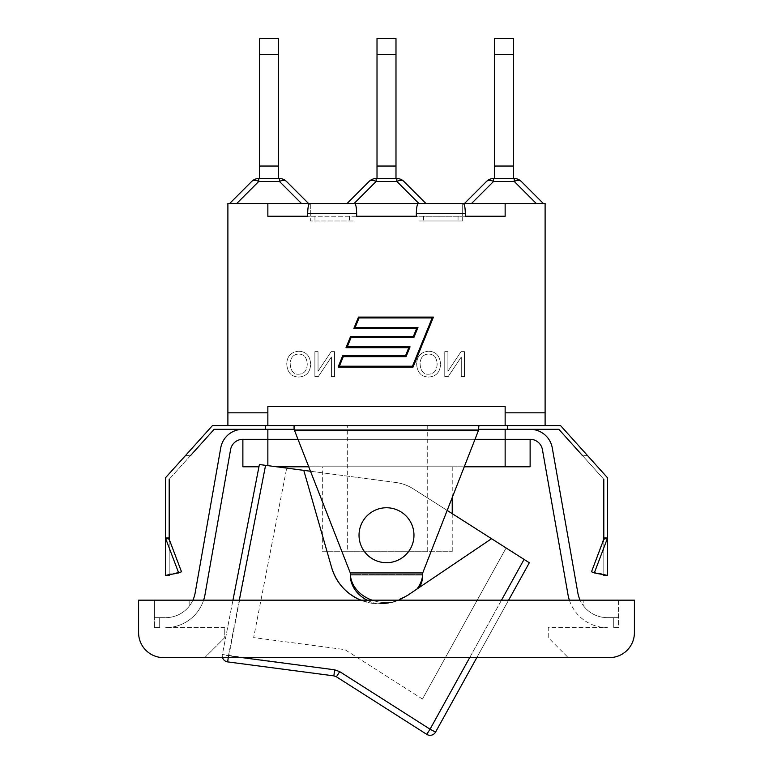 <?xml version="1.0" encoding="UTF-8"?>
<svg xmlns="http://www.w3.org/2000/svg" width="773" height="773" viewBox="0 0 773 773"><rect width="100%" height="100%" fill="white"/><g stroke="black" fill="none" stroke-linecap="round" stroke-linejoin="round"><path stroke-width="0.58" stroke-dasharray="3.87 2.9" d="M189.791 605.443L189.791 600.167L189.791 605.443A29.973 29.973 0 0 1 165.644 617.656A29.973 29.973 0 0 0 189.791 605.443M159.692 617.656L165.644 617.656L154.445 617.656L159.692 617.656L159.692 627.647L154.445 627.647L159.692 627.647L159.692 617.656L165.644 617.656L159.692 617.656M154.445 600.167L154.445 617.656L154.445 600.167L189.791 600.167L154.445 600.167L154.445 627.647L154.445 600.167L192.902 600.167A29.973 29.973 0 0 1 165.644 617.656A29.973 29.973 0 0 0 192.902 600.167L154.445 600.167M634.411 600.167L138.589 600.167L138.589 632.643A24.978 24.978 0 0 0 163.567 657.62L609.433 657.62A24.978 24.978 0 0 0 634.411 632.643L634.411 600.167M580.098 600.167L618.555 600.167L580.098 600.167A29.973 29.973 0 0 0 607.356 617.656A29.973 29.973 0 0 1 583.209 605.443L583.209 600.167L583.209 605.443A29.973 29.973 0 0 0 607.356 617.656A29.973 29.973 0 0 1 577.837 592.881L552.27 447.896A22.485 22.485 0 0 0 530.123 429.315L505.146 429.315L505.146 439.306L242.877 439.306A12.494 12.494 0 0 0 230.576 449.625L205.009 594.621A39.964 39.964 0 0 1 203.618 600.167L569.382 600.167L203.618 600.167A39.964 39.964 0 0 1 165.644 627.647A39.964 39.964 0 0 0 203.618 600.167M613.308 617.656L607.356 617.656L618.555 617.656L607.356 617.656L613.308 617.656L613.308 627.647L613.308 617.656M618.555 600.167L618.555 627.647L613.308 627.647L618.555 627.647L618.555 600.167M569.382 600.167A39.964 39.964 0 0 0 607.356 627.647L548.241 627.647L548.241 637.638L568.223 657.62L548.241 637.638L548.241 627.647L607.356 627.647A39.964 39.964 0 0 1 567.991 594.621L542.424 449.625A12.494 12.494 0 0 0 530.123 439.306L267.854 439.306L267.854 465.636L259.39 464.515L276.589 466.786L267.854 465.636M224.759 627.647L165.644 627.647L224.759 627.647L224.759 637.638L204.777 657.62L224.759 637.638L224.759 627.647M204.777 657.62L568.223 657.62L204.777 657.62M165.441 537.969L165.441 477.83L185.501 455.539L165.441 477.83L165.441 537.969L169.19 539.293L181.5 571.778L169.19 574.117L169.19 537.969L165.441 537.969L178.689 572.928L165.441 575.441L165.441 477.83L212.478 425.565L478.922 425.565L478.922 429.315L505.146 429.315L505.146 466.786L276.589 466.786M169.19 537.969L169.19 479.27L214.15 429.315L294.078 429.315L242.877 429.315L294.078 429.315L350.285 572.938L294.078 429.315L478.922 429.315L447.181 510.431L413.42 488.932A43.713 43.713 0 0 0 395.641 482.458L310.485 471.25L395.641 482.458A43.713 43.713 0 0 1 413.42 488.932L447.181 510.431L422.715 572.938L422.715 575.083L422.715 572.938L478.922 429.315L478.922 425.565L507.648 425.565L507.648 429.315L294.078 429.315L478.922 429.315L422.715 572.938L350.285 572.938L294.078 429.315L507.648 429.315L507.648 425.565L560.522 425.565L607.559 477.83L587.499 455.539L607.559 477.83L607.559 575.441L607.559 537.969L603.81 537.969L591.5 571.778L607.559 575.441L603.81 575.441L607.559 575.441L607.559 477.83L607.559 537.969L603.81 539.293L603.81 575.441L603.81 479.27L603.81 537.969M530.123 429.315L558.85 429.315L603.81 479.27L603.81 575.441L607.559 575.441L603.81 574.117L603.81 539.293M267.854 425.565L267.854 412.83L267.854 425.565L545.11 425.565L505.146 425.565L505.146 412.83L505.146 425.565L227.89 425.565L227.89 412.83L267.854 412.83L227.89 412.83L267.854 412.83L267.854 425.565L227.89 425.565M265.352 429.315L265.352 425.565M178.689 572.928L181.5 571.778L169.19 574.117L165.441 575.441L169.19 574.117L169.19 574.726M165.441 575.441L169.19 575.441L169.19 479.27L169.19 575.441L165.441 575.441L169.19 575.441L169.19 539.293M190.419 455.684L169.19 479.27M185.501 455.539L190.419 455.539L185.501 455.539M607.559 537.969L594.311 572.928L591.5 571.778L603.81 574.117L603.81 574.726M594.311 572.928L607.559 575.441M587.499 455.539L582.581 455.684L587.499 455.539M582.581 455.684L603.81 479.27M412.318 544.617A27.48 27.48 0 0 0 381.727 508.17A27.48 27.48 0 0 0 365.455 552.888A27.48 27.48 0 0 0 412.318 544.617A27.48 27.48 0 0 1 365.455 552.888A27.48 27.48 0 0 1 381.727 508.17A27.48 27.48 0 0 1 412.318 544.617A27.48 27.48 0 0 0 381.727 508.17A27.48 27.48 0 0 0 365.455 552.888A27.48 27.48 0 0 0 412.318 544.617M367.107 600.167A36.215 29.693 180 0 0 377.379 603.829C388.375 604.235 398.462 601.404 407.642 595.336L392.375 602.244L377.379 603.829L392.375 602.244A36.215 29.693 0 0 1 350.285 572.938L350.285 575.083L422.715 575.083L422.715 574.571L350.285 574.571L350.285 572.938L350.285 575.083L350.285 574.571L422.715 574.571L422.715 572.938A36.215 29.693 0 0 1 416.898 589.084L407.642 595.336C398.462 601.404 388.375 604.235 377.379 603.829A36.215 29.693 0 0 1 350.285 575.083L422.715 575.083A36.215 29.693 0 0 1 419.497 587.335L407.642 595.336L392.375 602.244A36.215 29.693 180 0 1 372.045 600.167M294.078 429.315L294.078 425.565M398.588 600.167C385.998 605.085 373.398 605.085 360.798 600.167A49.955 49.955 0 0 0 407.642 595.336L419.497 587.335M310.485 471.25L303.779 470.361L331.665 567.682A49.955 49.955 0 0 0 407.642 595.336L416.898 589.084M478.922 429.315L478.922 425.565M507.648 429.315L507.648 425.565M530.123 439.306L505.146 439.306L530.123 439.306M258.945 466.786L242.877 466.786M530.123 466.786L505.146 466.786M308.736 466.786L464.264 466.786M322.341 466.786L452.224 466.786L322.341 466.786L322.341 551.709L452.224 551.709L322.341 551.709M347.319 551.709L427.247 551.709L347.319 551.709L347.319 425.565L427.247 425.565L347.319 425.565M267.854 429.315L267.854 439.306L267.854 429.315L267.854 439.306L505.146 439.306L505.146 429.315M297.991 439.306L475.009 439.306M242.877 429.315A22.485 22.485 0 0 0 220.73 447.896L195.163 592.881A29.973 29.973 0 0 1 192.902 600.167M228.219 657.62L228.45 655.823L222.363 654.509L334.641 669.805L333.868 675.873L336.41 676.8L339.724 671.65L430.059 729.2L524.065 559.41L491.56 538.704L407.642 595.336L491.56 538.704L447.181 510.431M395.641 482.458A43.713 43.713 0 0 1 413.42 488.932L506.102 547.97L413.42 488.932A43.713 43.713 0 0 0 395.641 482.458L286.686 468.109L395.641 482.458M491.56 538.704L407.642 595.336C381.137 614.477 339.666 599.375 331.665 567.682L303.779 470.361L265.574 465.336L227.677 661.901A6.242 6.242 0 0 1 222.363 654.509L232.953 600.167L222.363 654.509A6.242 6.242 0 0 0 222.547 657.62A6.242 6.242 0 0 1 222.363 654.509M259.39 464.515L265.574 465.336M430.059 729.2L426.744 734.35A6.242 6.242 0 0 0 435.557 732.108L430.059 729.2M524.065 559.41L529.321 562.763L435.557 732.108M476.806 657.62L508.615 600.167M303.779 470.361L331.665 567.682M422.464 699.043L506.102 547.97L422.464 699.043L344.864 649.61L253.65 637.599L286.686 468.109L253.65 637.599L344.864 649.61L422.464 699.043M505.146 203.512L505.146 216.247L505.146 203.512L462.689 203.512L463.249 203.512L462.689 203.512L462.689 216.247L505.146 216.247L505.146 203.512L545.11 203.512L545.11 412.83L505.146 412.83L545.11 412.83L545.11 425.565M545.11 412.83L505.146 412.83L505.146 406.588L505.146 425.565M267.854 412.83L267.854 406.588L267.854 412.83L267.854 406.588L505.146 406.588L505.146 412.83M416.338 216.247L416.338 213.503C416.463 207.444 417.149 204.111 418.406 203.512L418.976 203.512L418.976 216.247L418.976 203.512L354.024 203.512L354.024 216.247L418.976 216.247L354.024 216.247L354.024 203.512L354.594 203.512C355.851 204.111 356.537 207.444 356.662 213.503L356.662 216.247M307.683 216.247L307.683 213.503C307.799 207.444 308.495 204.111 309.751 203.512L310.311 203.512L310.311 216.247L310.311 203.512L267.854 203.512L267.854 216.247L310.311 216.247L267.854 216.247L267.854 203.512L227.89 203.512L227.89 412.83M505.146 216.247L462.689 216.247L465.317 216.247L462.689 216.247L462.689 203.512L463.249 203.512C464.505 204.111 465.201 207.444 465.317 213.503L465.317 216.247M353.908 328.332L416.705 328.332L413.391 336.448L350.594 336.448L346.014 347.686L408.811 347.686L405.506 355.812L342.7 355.812L338.12 367.049L413.062 367.049L433.421 317.094L358.488 317.094L353.908 328.332M412.492 366.209L432.175 317.935L359.049 317.935L355.155 327.491L417.951 327.491L413.961 337.289L351.164 337.289L347.261 346.845L410.057 346.845L406.067 356.653L343.27 356.653L339.376 366.209L412.492 366.209M471.501 203.512L543.361 203.512L471.501 203.512L493.551 181.452A9.991 5.769 45 0 0 486.488 181.452A9.991 9.991 0 0 1 493.551 178.534L514.248 178.534A9.991 9.991 0 0 1 521.311 181.452A9.991 5.769 -45 0 0 514.248 181.452L514.248 178.534M354.102 203.512L425.962 203.512L354.102 203.512L376.151 181.452A9.991 5.769 45 0 0 369.088 181.452A9.991 9.991 0 0 1 376.151 178.534L396.849 178.534A9.991 9.991 0 0 1 403.912 181.452A9.991 5.769 -45 0 0 396.849 181.452L396.849 178.534M301.499 203.512L229.639 203.512L301.499 203.512L279.449 181.452L258.752 181.452A9.991 5.769 45 0 0 251.689 181.452A9.991 9.991 0 0 1 258.752 178.534L279.449 178.534L279.449 181.452A9.991 5.769 -45 0 1 286.512 181.452L308.562 203.512M521.311 181.452L543.361 203.512M494.411 178.534L513.388 178.534L494.411 178.534L494.411 166.04L513.388 166.04L513.388 54.516L494.411 54.516L494.411 38.65M513.388 38.65L513.388 54.516M513.388 178.534L513.388 166.04L494.411 166.04L494.411 54.516M494.411 166.04L513.388 166.04M403.912 181.452L425.962 203.512M347.038 203.512L369.088 181.452M377.011 178.534L395.989 178.534L377.011 178.534L377.011 166.04L395.989 166.04L395.989 54.516L377.011 54.516L377.011 38.65M395.989 38.65L395.989 54.516M395.989 178.534L395.989 166.04L377.011 166.04L377.011 54.516M377.011 166.04L395.989 166.04M259.612 178.534L278.589 178.534L259.612 178.534L259.612 166.04L278.589 166.04L278.589 54.516L259.612 54.516L259.612 38.65M278.589 38.65L278.589 54.516M278.589 178.534L278.589 166.04L259.612 166.04L259.612 54.516M259.612 166.04L278.589 166.04M267.854 203.512L267.854 216.247M428.6 351.213C420.947 352.015 416.966 356.208 416.647 363.803C417.12 372.364 421.101 376.78 428.6 377.05C436.175 376.509 440.146 372.19 440.542 364.083C439.953 355.86 435.972 351.57 428.6 351.213C435.972 351.57 439.953 355.86 440.542 364.083C440.146 372.19 436.175 376.509 428.6 377.05C421.101 376.78 417.12 372.364 416.647 363.803C416.966 356.208 420.947 352.015 428.6 351.213M298.726 351.213C291.063 352.015 287.083 356.208 286.764 363.803C287.237 372.364 291.218 376.78 298.726 377.05C306.292 376.509 310.273 372.19 310.659 364.083C310.07 355.86 306.089 351.57 298.726 351.213C306.089 351.57 310.07 355.86 310.659 364.083C310.273 372.19 306.292 376.509 298.726 377.05C291.218 376.78 287.237 372.364 286.764 363.803C287.083 356.208 291.063 352.015 298.726 351.213M318.041 351.638L314.882 351.638L314.882 376.615L318.273 376.615L331.414 357L331.414 376.615L334.574 376.615L334.574 351.638L331.182 351.638L318.041 371.243L318.041 351.638L318.041 371.243L331.182 351.638L334.574 351.638L334.574 376.615L331.414 376.615L331.414 357L318.273 376.615L314.882 376.615L314.882 351.638L318.041 351.638M447.925 351.638L444.765 351.638L444.765 376.615L448.156 376.615L461.288 357L461.288 376.615L464.447 376.615L464.447 351.638L461.066 351.638L447.925 371.243L447.925 351.638L447.925 371.243L461.066 351.638L464.447 351.638L464.447 376.615L461.288 376.615L461.288 357L448.156 376.615L444.765 376.615L444.765 351.638L447.925 351.638M428.58 354.053C433.924 354.189 436.774 357.541 437.132 364.122C436.871 370.538 434.03 373.91 428.619 374.209C423.43 374.49 420.57 371.001 420.058 363.764C420.444 357.513 423.295 354.276 428.58 354.053C433.924 354.189 436.774 357.541 437.132 364.122C436.871 370.538 434.03 373.91 428.619 374.209C423.43 374.49 420.57 371.001 420.058 363.764C420.444 357.513 423.295 354.276 428.58 354.053M298.707 354.053C304.04 354.189 306.891 357.541 307.248 364.122C306.987 370.538 304.156 373.91 298.745 374.209C293.547 374.49 290.696 371.001 290.175 363.764C290.571 357.513 293.411 354.276 298.707 354.053C304.04 354.189 306.891 357.541 307.248 364.122C306.987 370.538 304.156 373.91 298.745 374.209C293.547 374.49 290.696 371.001 290.175 363.764C290.571 357.513 293.411 354.276 298.707 354.053M418.976 216.247L418.976 220.991L462.689 220.991L462.689 216.247L462.689 220.991L418.976 220.991L462.689 220.991L418.976 220.991L418.976 216.247L462.689 216.247L418.976 216.247M354.024 216.247L354.024 220.991L310.311 220.991L310.311 216.247L354.024 216.247L310.311 216.247L354.024 216.247L310.311 216.247L310.311 220.991L354.024 220.991L310.311 220.991L354.024 220.991L354.024 216.247M478.429 430.561L294.571 430.561M242.104 657.62L228.45 655.823L239.292 600.167M501.493 600.167L469.684 657.62M536.298 203.512L514.248 181.452L493.551 181.452L493.551 178.534M418.898 203.512L396.849 181.452L376.151 181.452L376.151 178.534M236.702 203.512L258.752 181.452L258.752 178.534A9.991 9.991 0 0 0 251.689 181.452M465.317 213.503L416.338 213.503M356.662 213.503L307.683 213.503M423.604 216.247L423.604 220.991L423.604 216.247M458.051 216.247L458.051 220.991L458.051 216.247M349.396 216.247L349.396 220.991L349.396 216.247M314.949 216.247L314.949 220.991L314.949 216.247M452.224 466.786L452.224 497.541M452.224 513.649L452.224 551.709M427.247 425.565L427.247 551.709"/><path stroke-width="1.16" d="M138.589 600.167L634.411 600.167L634.411 632.643A24.978 24.978 0 0 1 609.433 657.62L163.567 657.62A24.978 24.978 0 0 1 138.589 632.643L138.589 600.167M580.098 600.167A29.973 29.973 0 0 1 577.837 592.881L552.27 447.896A22.485 22.485 0 0 0 530.123 429.315L505.146 429.315L505.146 439.306L530.123 439.306A12.494 12.494 0 0 1 542.424 449.625L567.991 594.621A39.964 39.964 0 0 0 569.382 600.167M203.618 600.167A39.964 39.964 0 0 0 205.009 594.621L230.576 449.625A12.494 12.494 0 0 1 242.877 439.306L267.854 439.306L267.854 465.636M603.81 539.293L603.81 537.969L607.559 537.969L594.311 572.928L591.5 571.778L603.81 539.293L607.559 537.969L607.559 477.83L560.522 425.565L294.078 425.565L294.078 429.315L267.854 429.315L267.854 439.306L297.991 439.306M267.854 429.315L242.877 429.315A22.485 22.485 0 0 0 220.73 447.896L195.163 592.881A29.973 29.973 0 0 1 192.902 600.167M294.078 425.565L212.478 425.565L165.441 477.83L165.441 537.969L169.19 539.293L181.5 571.778L178.689 572.928L165.441 575.441L165.441 537.969L178.689 572.928M190.419 455.684L214.15 429.315L242.877 429.315M169.19 574.726L169.19 575.441L165.441 575.441M165.441 537.969L169.19 537.969L169.19 539.293M169.19 537.969L169.19 479.27M530.123 429.315L558.85 429.315L582.581 455.684M607.559 537.969L607.559 575.441L603.81 575.441L603.81 574.726M594.311 572.928L607.559 575.441M603.81 479.27L603.81 537.969M294.078 429.315L294.571 430.561L478.429 430.561L478.922 425.565M478.429 430.561L422.715 572.938L350.285 572.938L294.571 430.561M419.497 587.335A36.215 29.693 180 0 0 422.715 575.083L422.715 572.938A36.215 29.693 180 0 1 416.898 589.084M372.045 600.167A36.215 29.693 180 0 1 350.285 572.938L350.285 575.083A36.215 29.693 180 0 0 367.107 600.167M507.648 429.315L507.648 425.565M265.352 429.315L265.352 425.565M505.146 429.315L478.922 429.315M258.945 466.786L259.39 464.515L258.945 466.786L242.877 466.786L242.877 439.306M475.009 439.306L505.146 439.306L505.146 466.786L530.123 466.786L530.123 439.306M276.589 466.786L308.736 466.786M464.264 466.786L505.146 466.786M331.665 567.682C336.439 582.948 346.149 593.77 360.798 600.167A49.955 49.955 0 0 1 331.665 567.682L303.779 470.361L310.485 471.25M398.588 600.167L407.642 595.336L491.56 538.704L524.065 559.41L501.493 600.167M447.181 510.431L491.56 538.704M239.292 600.167L265.574 465.336L259.39 464.515L232.953 600.167L259.39 464.515M265.574 465.336L303.779 470.361M227.677 661.901L333.868 675.873L334.641 669.805L339.724 671.65L336.41 676.8L426.744 734.35L336.41 676.8L333.868 675.873L227.677 661.901A6.242 6.242 0 0 1 222.547 657.62A6.242 6.242 0 0 0 227.677 661.901L228.219 657.62M469.684 657.62L430.059 729.2L435.557 732.108A6.242 6.242 0 0 1 426.744 734.35L430.059 729.2L339.724 671.65L334.641 669.805L242.104 657.62M508.615 600.167L529.321 562.763L524.065 559.41M435.557 732.108L476.806 657.62M412.318 544.617A27.48 27.48 0 0 0 381.727 508.17A27.48 27.48 0 0 0 365.455 552.888A27.48 27.48 0 0 0 412.318 544.617M267.854 203.512L505.146 203.512L505.146 216.247L465.317 216.247L465.317 213.503C465.201 207.444 464.505 204.111 463.249 203.512L418.406 203.512C417.149 204.111 416.463 207.444 416.338 213.503L416.338 216.247L356.662 216.247L356.662 213.503C356.537 207.444 355.851 204.111 354.594 203.512L309.751 203.512C308.495 204.111 307.799 207.444 307.683 213.503L307.683 216.247L267.854 216.247L267.854 203.512L227.89 203.512L227.89 425.565M227.89 412.83L267.854 412.83L267.854 425.565M545.11 425.565L545.11 412.83L505.146 412.83L505.146 425.565M267.854 412.83L267.854 406.588L505.146 406.588L505.146 412.83M505.146 203.512L545.11 203.512L545.11 412.83M416.705 328.332L353.908 328.332L358.488 317.094L433.421 317.094L413.062 367.049L338.12 367.049L342.7 355.812L405.506 355.812L408.811 347.686L346.014 347.686L350.594 336.448L413.391 336.448L416.705 328.332M267.854 216.247L307.683 216.247M465.317 216.247L505.146 216.247M356.662 216.247L416.338 216.247M412.492 366.209L432.175 317.935L359.049 317.935L355.155 327.491L417.951 327.491L413.961 337.289L351.164 337.289L347.261 346.845L410.057 346.845L406.067 356.653L343.27 356.653L339.376 366.209L412.492 366.209M543.361 203.512L521.311 181.452A9.991 9.991 0 0 0 514.248 178.534L514.248 181.452A9.991 5.769 -45 0 1 521.311 181.452A9.991 9.991 0 0 0 514.248 178.534L493.551 178.534A9.991 9.991 0 0 0 486.488 181.452A9.991 5.769 45 0 1 493.551 181.452L514.248 181.452L536.298 203.512M464.438 203.512L486.488 181.452L464.438 203.512M513.388 54.516L513.388 38.65L494.411 38.65L494.411 54.516L513.388 54.516L513.388 166.04L494.411 166.04L494.411 54.516M513.388 178.534L513.388 166.04M494.411 178.534L494.411 166.04M425.962 203.512L403.912 181.452A9.991 9.991 0 0 0 396.849 178.534L396.849 181.452A9.991 5.769 -45 0 1 403.912 181.452A9.991 9.991 0 0 0 396.849 178.534L376.151 178.534A9.991 9.991 0 0 0 369.088 181.452A9.991 5.769 45 0 1 376.151 181.452L396.849 181.452L418.898 203.512M369.088 181.452L347.038 203.512M395.989 54.516L395.989 38.65L377.011 38.65L377.011 54.516L395.989 54.516L395.989 166.04L377.011 166.04L377.011 54.516M395.989 178.534L395.989 166.04M377.011 178.534L377.011 166.04M236.702 203.512L258.752 181.452A9.991 5.769 -135 0 0 251.689 181.452L229.639 203.512L251.689 181.452A9.991 9.991 0 0 1 258.752 178.534L279.449 178.534A9.991 9.991 0 0 1 286.512 181.452A9.991 9.991 0 0 0 279.449 178.534L279.449 181.452A9.991 5.769 -45 0 1 286.512 181.452A9.991 9.991 0 0 0 279.449 178.534M308.562 203.512L286.512 181.452M278.589 54.516L278.589 38.65L259.612 38.65L259.612 54.516L278.589 54.516L278.589 166.04L259.612 166.04L259.612 54.516M278.589 178.534L278.589 166.04M259.612 178.534L259.612 166.04M336.41 676.8L333.868 675.873M416.338 213.503L465.317 213.503M307.683 213.503L356.662 213.503M493.551 178.534L493.551 181.452L471.501 203.512M376.151 178.534L376.151 181.452L354.102 203.512M301.499 203.512L279.449 181.452L258.752 181.452L258.752 178.534M452.224 497.541L452.224 513.649"/></g></svg>
